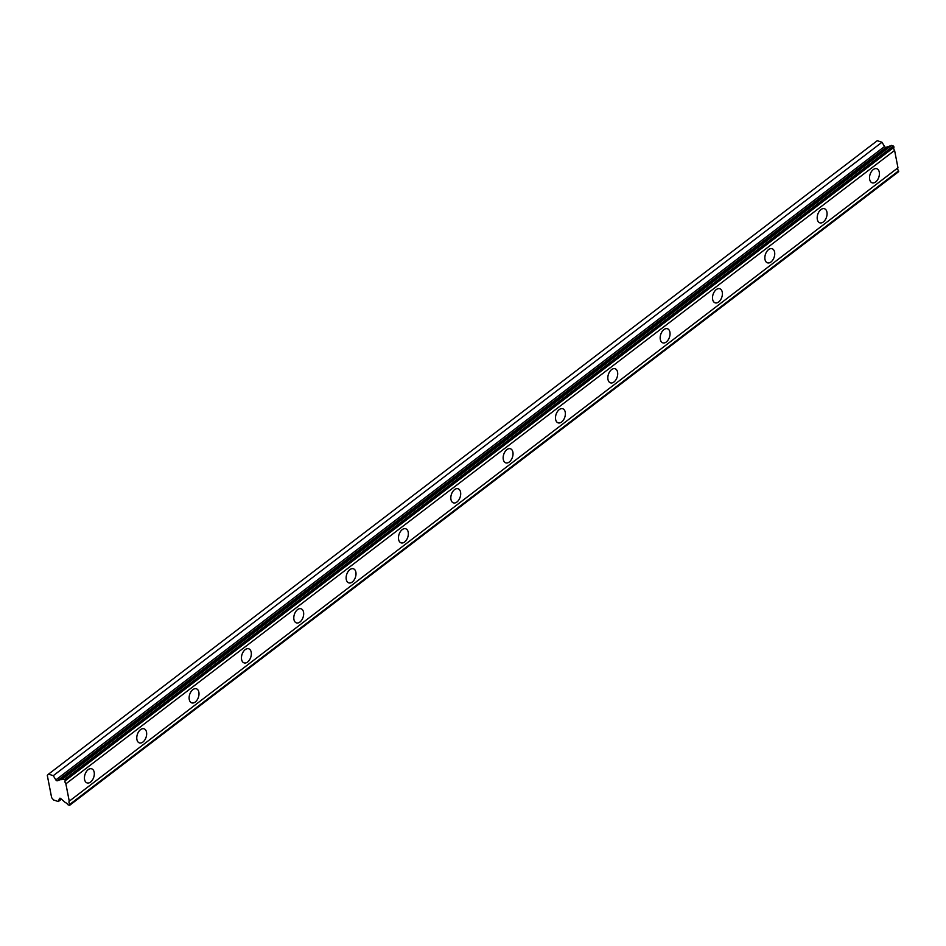 <?xml version="1.0" encoding="UTF-8"?>
<svg xmlns="http://www.w3.org/2000/svg" width="946" height="946" viewBox="0 0 946 946"><rect width="100%" height="100%" fill="white"/><g stroke="black" fill="none" stroke-linecap="round" stroke-linejoin="round"><path stroke-width="1.42" d="M69.649 805.306L67.805 804.691A2.779 1.62 -127.4 0 0 65.664 802.728A2.779 1.62 -127.4 0 0 65.475 802.681L60.769 798.59A1.348 0.78 52.6 0 0 59.468 798.542L58.309 801.546L53.591 799.973L51.628 797.644L47.3 775.377L48.565 774.112L53.272 775.685L55.849 779.918A1.348 0.78 52.6 0 0 57.304 780.793L60.97 779.48A2.779 1.62 -127.4 0 0 62.401 779.445A2.779 1.62 -127.4 0 0 62.779 778.83L65.144 780.072L893.982 147.304A2.779 1.62 -127.4 0 0 894.597 150.414L897.967 167.785A2.779 1.62 -127.4 0 0 898.57 170.895L898.357 171.888L69.649 805.306L69.862 804.325A2.779 1.62 -127.4 0 1 69.259 801.203L897.967 167.785M88.179 769.666A7.426 4.588 108.4 0 0 84.466 777.044A7.426 4.588 108.4 0 0 87.032 782.898A7.426 4.588 108.4 0 0 90.579 782.035A7.426 4.588 108.4 0 0 94.281 774.668A7.426 4.588 108.4 0 0 91.715 768.814A7.426 4.588 108.4 0 0 88.179 769.666M873.264 169.582A7.426 4.588 108.4 0 0 869.563 176.961A7.426 4.588 108.4 0 0 872.129 182.815A7.426 4.588 108.4 0 0 875.677 181.951A7.426 4.588 108.4 0 0 879.378 174.572A7.426 4.588 108.4 0 0 876.812 168.731A7.426 4.588 108.4 0 0 873.264 169.582M820.927 209.586A7.426 4.588 108.4 0 0 817.226 216.965A7.426 4.588 108.4 0 0 819.792 222.818A7.426 4.588 108.4 0 0 823.339 221.955A7.426 4.588 108.4 0 0 827.041 214.588A7.426 4.588 108.4 0 0 824.474 208.735A7.426 4.588 108.4 0 0 820.927 209.586M768.59 249.59A7.426 4.588 108.4 0 0 764.888 256.969A7.426 4.588 108.4 0 0 767.454 262.822A7.426 4.588 108.4 0 0 770.99 261.959A7.426 4.588 108.4 0 0 774.703 254.592A7.426 4.588 108.4 0 0 772.137 248.739A7.426 4.588 108.4 0 0 768.59 249.59M716.252 289.606A7.426 4.588 108.4 0 0 712.539 296.973A7.426 4.588 108.4 0 0 715.117 302.826A7.426 4.588 108.4 0 0 718.653 301.975A7.426 4.588 108.4 0 0 722.366 294.596A7.426 4.588 108.4 0 0 719.788 288.743A7.426 4.588 108.4 0 0 716.252 289.606M663.915 329.61A7.426 4.588 108.4 0 0 660.202 336.977A7.426 4.588 108.4 0 0 662.779 342.83A7.426 4.588 108.4 0 0 666.315 341.979A7.426 4.588 108.4 0 0 670.016 334.6A7.426 4.588 108.4 0 0 667.45 328.747A7.426 4.588 108.4 0 0 663.915 329.61M611.577 369.614A7.426 4.588 108.4 0 0 607.864 376.981A7.426 4.588 108.4 0 0 610.43 382.834A7.426 4.588 108.4 0 0 613.978 381.983A7.426 4.588 108.4 0 0 617.679 374.604A7.426 4.588 108.4 0 0 615.113 368.751A7.426 4.588 108.4 0 0 611.577 369.614M559.228 409.618A7.426 4.588 108.4 0 0 555.527 416.997A7.426 4.588 108.4 0 0 558.093 422.85A7.426 4.588 108.4 0 0 561.64 421.987A7.426 4.588 108.4 0 0 565.341 414.608A7.426 4.588 108.4 0 0 562.775 408.755A7.426 4.588 108.4 0 0 559.228 409.618M506.89 449.622A7.426 4.588 108.4 0 0 503.189 457.001A7.426 4.588 108.4 0 0 505.755 462.854A7.426 4.588 108.4 0 0 509.291 461.991A7.426 4.588 108.4 0 0 513.004 454.612A7.426 4.588 108.4 0 0 510.438 448.771A7.426 4.588 108.4 0 0 506.89 449.622M454.553 489.626A7.426 4.588 108.4 0 0 450.852 497.005A7.426 4.588 108.4 0 0 453.418 502.858A7.426 4.588 108.4 0 0 456.953 501.995A7.426 4.588 108.4 0 0 460.667 494.628A7.426 4.588 108.4 0 0 458.089 488.775A7.426 4.588 108.4 0 0 454.553 489.626M402.216 529.63A7.426 4.588 108.4 0 0 398.503 537.009A7.426 4.588 108.4 0 0 401.08 542.862A7.426 4.588 108.4 0 0 404.616 541.999A7.426 4.588 108.4 0 0 408.317 534.632A7.426 4.588 108.4 0 0 405.751 528.779A7.426 4.588 108.4 0 0 402.216 529.63M349.878 569.646A7.426 4.588 108.4 0 0 346.165 577.013A7.426 4.588 108.4 0 0 348.731 582.866A7.426 4.588 108.4 0 0 352.279 582.003A7.426 4.588 108.4 0 0 355.98 574.636A7.426 4.588 108.4 0 0 353.414 568.783A7.426 4.588 108.4 0 0 349.878 569.646M297.529 609.65A7.426 4.588 108.4 0 0 293.828 617.017A7.426 4.588 108.4 0 0 296.394 622.87A7.426 4.588 108.4 0 0 299.941 622.019A7.426 4.588 108.4 0 0 303.642 614.64A7.426 4.588 108.4 0 0 301.076 608.786A7.426 4.588 108.4 0 0 297.529 609.65M245.191 649.654A7.426 4.588 108.4 0 0 241.49 657.021A7.426 4.588 108.4 0 0 244.056 662.874A7.426 4.588 108.4 0 0 247.592 662.023A7.426 4.588 108.4 0 0 251.305 654.644A7.426 4.588 108.4 0 0 248.739 648.79A7.426 4.588 108.4 0 0 245.191 649.654M192.854 689.658A7.426 4.588 108.4 0 0 189.153 697.036A7.426 4.588 108.4 0 0 191.719 702.878A7.426 4.588 108.4 0 0 195.254 702.027A7.426 4.588 108.4 0 0 198.967 694.648A7.426 4.588 108.4 0 0 196.39 688.794A7.426 4.588 108.4 0 0 192.854 689.658M140.516 729.662A7.426 4.588 108.4 0 0 136.803 737.04A7.426 4.588 108.4 0 0 139.381 742.894A7.426 4.588 108.4 0 0 142.917 742.031A7.426 4.588 108.4 0 0 146.63 734.652A7.426 4.588 108.4 0 0 144.052 728.798A7.426 4.588 108.4 0 0 140.516 729.662M65.144 780.072L65.274 780.722A2.779 1.62 -127.4 0 0 65.877 783.844L69.259 801.203M53.272 775.685L881.991 142.255L877.273 140.694L48.565 774.112M881.991 142.255L884.557 146.5A1.348 0.78 -127.4 0 0 886.012 147.363L889.678 146.062A2.779 1.62 -127.4 0 0 890.423 146.228M62.779 778.83L891.487 145.412L893.864 146.654M898.57 170.895L69.862 804.325M65.877 783.844L894.597 150.414M65.274 780.722L893.982 147.304M893.331 146.027L64.624 779.445M60.97 779.48L889.678 146.062M58.309 801.546L61.419 799.157M69.992 804.963L898.7 171.545M57.304 780.793L886.012 147.363M884.557 146.5L55.849 779.918"/></g></svg>
